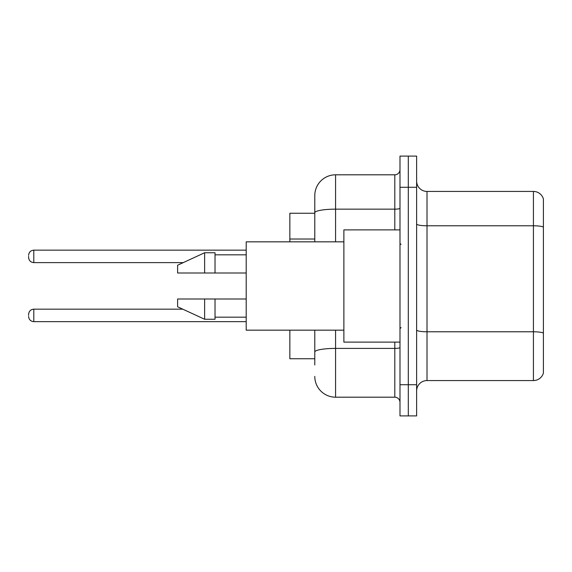 <?xml version="1.0" encoding="UTF-8"?>
<svg xmlns="http://www.w3.org/2000/svg" width="572" height="572" viewBox="0 0 572 572"><rect width="100%" height="100%" fill="white"/><g stroke="black" fill="none" stroke-linecap="round" stroke-linejoin="round"><path stroke-width="0.86" d="M314.786 213.256L289.847 213.256L289.847 241.834M314.786 358.744L289.847 358.744L289.847 330.166M416.623 390.955A10.389 10.389 0 0 1 427.012 380.566L533.426 380.566L533.426 191.434L427.012 191.434A10.389 10.389 0 0 1 416.623 181.045A10.389 10.389 0 0 0 427.012 191.434L427.012 380.566M416.623 415.894L416.623 156.106L408.308 156.106L408.308 415.894L416.623 415.894L399.992 415.894L399.992 384.72L408.308 384.72L408.308 415.894M543.4 198.92A10.389 10.389 0 0 0 533.426 191.434A10.389 10.389 0 0 1 543.4 198.92L543.4 373.08A10.389 10.389 0 0 1 533.426 380.566M543.4 227.227L543.4 333.076A10.389 1.802 180 0 0 533.426 331.781L427.012 331.781A10.389 1.802 -0 0 1 416.623 329.972M314.786 364.979L314.786 330.166M399.992 156.106L408.308 156.106L399.992 156.106L399.992 384.72M408.308 156.106L408.308 384.72L416.623 384.72M335.571 330.166L335.571 397.19L394.802 397.19L394.802 342.113M314.786 195.595L314.786 212.77L314.786 195.595A20.785 20.785 0 0 1 335.571 174.81L394.802 174.81A5.198 5.198 0 0 0 399.992 169.612M314.786 241.834L314.786 212.77A20.785 3.611 180 0 1 335.571 209.159L394.802 209.159L394.802 174.81M399.992 402.388A5.198 5.198 0 0 0 394.802 397.19M335.571 397.19A20.785 20.785 0 0 1 314.786 376.405M28.6 315.408L28.6 314.371L28.6 315.408M28.6 256.385L28.6 257.421L28.6 256.385M399.992 229.887L343.879 229.887L343.879 342.113L399.992 342.113M343.879 241.834L246.203 241.834L246.203 330.166L343.879 330.166M204.633 273.008L177.613 273.008L177.613 265.215L204.633 252.745L204.633 273.008L246.203 273.008M204.633 252.745L215.022 252.745L215.022 273.008M246.203 298.992L215.022 298.992L215.022 319.255L204.633 319.255L204.633 298.992L177.613 298.992L177.613 306.785L204.633 319.255M177.613 298.992L184.491 298.992M215.022 298.992L204.633 298.992M314.786 239.017L289.847 239.017M543.4 227.084A10.389 1.802 180 0 0 533.426 225.783L427.012 225.783A10.389 1.802 0 0 1 416.623 223.981M416.623 187.28L399.992 187.28M399.992 347.504A5.198 0.901 0 0 1 394.802 348.405L335.571 348.405A20.785 3.611 180 0 0 314.786 352.016M335.571 174.81L335.571 241.834M394.802 229.887L394.802 209.159A5.198 0.901 0 0 0 399.992 208.258M28.6 314.371C28.936 311.182 30.666 309.452 33.798 309.173L33.798 321.643L246.203 321.643M246.203 250.15L33.798 250.15L33.798 262.62C30.666 262.341 28.936 260.61 28.6 257.421M401.036 244.437L399.992 243.393M215.022 254.826L246.203 254.826M215.022 317.174L246.203 317.174M401.036 327.563L399.992 328.607M33.798 309.173L182.797 309.173M33.798 321.643C30.666 321.364 28.936 319.634 28.6 316.445M33.798 262.62L183.247 262.62M33.798 250.15C30.666 250.429 28.936 252.159 28.6 255.348"/></g></svg>
